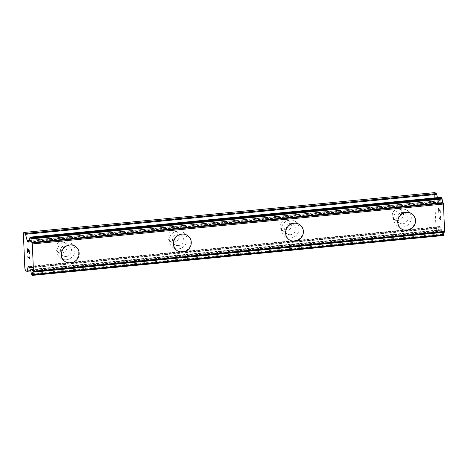 <?xml version="1.0" encoding="UTF-8"?>
<svg xmlns="http://www.w3.org/2000/svg" width="468" height="468" viewBox="0 0 468 468"><rect width="100%" height="100%" fill="white"/><g stroke="black" fill="none" stroke-linecap="round" stroke-linejoin="round"><path stroke-width="0.35" stroke-dasharray="2.34 1.75" d="M61.729 253.053A5.809 5.499 126.9 0 0 66.825 248.853A5.809 5.499 126.9 0 0 64.982 242.74A5.809 5.499 126.9 0 0 61.249 241.71A5.809 5.499 126.9 0 0 56.154 245.911A5.809 5.499 126.9 0 0 57.997 252.03A5.809 5.499 126.9 0 0 61.729 253.053M66.24 256.446A5.809 5.499 126.9 0 0 71.341 252.246A5.809 5.499 126.9 0 0 69.492 246.133A5.809 5.499 126.9 0 0 65.766 245.103A5.809 5.499 126.9 0 0 60.664 249.304A5.809 5.499 126.9 0 0 62.513 255.417A5.809 5.499 126.9 0 0 66.24 256.446M64.73 261.331L64.736 261.331A9.196 8.705 -53.1 0 1 64.73 261.331A9.196 8.705 -53.1 0 1 61.811 251.644A9.196 8.705 -53.1 0 1 69.884 244.992A9.196 8.705 -53.1 0 1 75.787 246.624L75.793 246.624M173.856 242.178A5.809 5.499 126.9 0 0 178.957 237.978A5.809 5.499 126.9 0 0 177.109 231.859A5.809 5.499 126.9 0 0 173.382 230.829A5.809 5.499 126.9 0 0 168.281 235.03A5.809 5.499 126.9 0 0 170.13 241.149A5.809 5.499 126.9 0 0 173.856 242.178M178.366 245.571A5.809 5.499 126.9 0 0 183.468 241.371A5.809 5.499 126.9 0 0 181.625 235.252A5.809 5.499 126.9 0 0 177.893 234.222A5.809 5.499 126.9 0 0 172.797 238.423A5.809 5.499 126.9 0 0 174.64 244.542A5.809 5.499 126.9 0 0 178.366 245.571M176.863 250.456L176.863 250.45A9.196 8.705 -53.1 0 1 173.938 240.768A9.196 8.705 -53.1 0 1 182.011 234.117A9.196 8.705 -53.1 0 1 187.914 235.743A9.196 8.705 -53.1 0 1 187.92 235.749L187.914 235.743M285.983 231.297A5.809 5.499 126.9 0 0 291.084 227.097A5.809 5.499 126.9 0 0 289.236 220.984A5.809 5.499 126.9 0 0 285.509 219.954A5.809 5.499 126.9 0 0 280.414 224.154A5.809 5.499 126.9 0 0 282.257 230.268A5.809 5.499 126.9 0 0 285.983 231.297M290.499 234.69A5.809 5.499 126.9 0 0 295.595 230.49A5.809 5.499 126.9 0 0 293.752 224.377A5.809 5.499 126.9 0 0 290.02 223.347A5.809 5.499 126.9 0 0 284.924 227.547A5.809 5.499 126.9 0 0 286.767 233.661A5.809 5.499 126.9 0 0 290.499 234.69M288.99 239.569L288.996 239.575A9.196 8.705 -53.1 0 1 288.99 239.569A9.196 8.705 -53.1 0 1 286.065 229.887A9.196 8.705 -53.1 0 1 294.138 223.236A9.196 8.705 -53.1 0 1 300.046 224.868L300.046 224.868M398.116 220.422A5.809 5.499 126.9 0 0 403.211 216.222A5.809 5.499 126.9 0 0 401.368 210.103A5.809 5.499 126.9 0 0 397.636 209.073A5.809 5.499 126.9 0 0 392.541 213.273A5.809 5.499 126.9 0 0 394.384 219.393A5.809 5.499 126.9 0 0 398.116 220.422M402.626 223.809A5.809 5.499 126.9 0 0 407.727 219.609A5.809 5.499 126.9 0 0 405.879 213.496A5.809 5.499 126.9 0 0 402.152 212.466A5.809 5.499 126.9 0 0 397.051 216.666A5.809 5.499 126.9 0 0 398.9 222.786A5.809 5.499 126.9 0 0 402.626 223.809M401.117 228.694L401.123 228.694A9.196 8.705 -53.1 0 1 401.117 228.694A9.196 8.705 -53.1 0 1 398.198 219.006A9.196 8.705 -53.1 0 1 406.271 212.361A9.196 8.705 -53.1 0 1 412.173 213.987L412.179 213.993M402.767 227.12A9.196 8.705 126.9 0 0 410.84 220.469A9.196 8.705 126.9 0 0 407.915 210.787A9.196 8.705 126.9 0 0 402.012 209.161A9.196 8.705 126.9 0 0 393.939 215.806A9.196 8.705 126.9 0 0 396.864 225.494A9.196 8.705 126.9 0 0 402.767 227.12M406.569 229.981A9.196 8.705 126.9 0 0 414.642 223.33A9.196 8.705 126.9 0 0 411.723 213.648A9.196 8.705 126.9 0 0 405.82 212.022A9.196 8.705 126.9 0 0 397.747 218.667A9.196 8.705 126.9 0 0 400.666 228.355A9.196 8.705 126.9 0 0 406.569 229.981M290.634 238.001A9.196 8.705 126.9 0 0 298.707 231.35A9.196 8.705 126.9 0 0 295.788 221.668A9.196 8.705 126.9 0 0 289.885 220.036A9.196 8.705 126.9 0 0 281.812 226.688A9.196 8.705 126.9 0 0 284.731 236.369A9.196 8.705 126.9 0 0 290.634 238.001M294.442 240.862A9.196 8.705 126.9 0 0 302.515 234.211A9.196 8.705 126.9 0 0 299.59 224.529A9.196 8.705 126.9 0 0 293.688 222.897A9.196 8.705 126.9 0 0 285.615 229.548A9.196 8.705 126.9 0 0 288.54 239.23A9.196 8.705 126.9 0 0 294.442 240.862M178.507 248.877A9.196 8.705 126.9 0 0 186.58 242.225A9.196 8.705 126.9 0 0 183.661 232.543A9.196 8.705 126.9 0 0 177.752 230.917A9.196 8.705 126.9 0 0 169.679 237.569A9.196 8.705 126.9 0 0 172.604 247.25A9.196 8.705 126.9 0 0 178.507 248.877M182.315 251.737A9.196 8.705 126.9 0 0 190.388 245.092A9.196 8.705 126.9 0 0 187.463 235.404A9.196 8.705 126.9 0 0 181.561 233.778A9.196 8.705 126.9 0 0 173.488 240.429A9.196 8.705 126.9 0 0 176.407 250.111A9.196 8.705 126.9 0 0 182.315 251.737M66.38 259.758A9.196 8.705 126.9 0 0 74.453 253.106A9.196 8.705 126.9 0 0 71.528 243.424A9.196 8.705 126.9 0 0 65.625 241.792A9.196 8.705 126.9 0 0 57.552 248.444A9.196 8.705 126.9 0 0 60.477 258.125A9.196 8.705 126.9 0 0 66.38 259.758M70.182 262.618A9.196 8.705 126.9 0 0 78.255 255.967A9.196 8.705 126.9 0 0 75.336 246.285A9.196 8.705 126.9 0 0 69.434 244.653A9.196 8.705 126.9 0 0 61.361 251.304A9.196 8.705 126.9 0 0 64.28 260.992A9.196 8.705 126.9 0 0 70.182 262.618M440.569 219.404L439.867 218.884L440.558 219.404L440.417 216.07L440.569 219.404M439.879 218.884L439.803 217.07L439.867 218.884M439.692 216.982L439.756 218.802L439.68 216.982M439.768 218.796L439.078 218.281L439.756 218.802M439.078 218.281L438.937 214.947L439.066 218.281M438.82 214.865L438.978 218.626L440.698 219.919L440.429 216.07L440.692 219.919L438.972 218.626L438.814 214.865M439.996 213.232L439.967 212.794L439.984 213.232M440.324 212.87L440.382 212.296L440.318 212.87M440.382 212.296L440.329 211.056L440.37 212.302M440.329 211.056L440.218 210.36L440.318 211.056M440.218 210.36L440.125 209.98L440.207 210.366M440.125 209.98L439.943 209.541L440.113 209.98M439.622 209.6L439.335 210.272L439.61 209.6M439.335 210.272L438.808 211.828L439.323 210.272M438.808 211.828L438.656 208.283L438.797 211.828M438.545 208.196L438.732 212.659L439.803 209.863L440.218 211.004L440.072 212.864L440.207 211.004L439.791 209.863L438.721 212.659L438.534 208.201M32.187 275.395L443.325 235.503L442.424 233.784A3.873 0.948 -95.5 0 0 441.505 230.192L440.891 227.98A1.936 0.474 -95.5 0 0 440.511 227.161L439.727 226.57A1.936 0.474 -95.5 0 0 439.622 226.535A1.936 0.474 -95.5 0 0 439.399 226.857L438.212 231.122A1.936 0.474 -95.5 0 1 437.984 231.444A1.936 0.474 -95.5 0 1 437.878 231.408L436.545 230.408L435.965 228.138L434.538 194.103L434.959 192.588M437.492 197.625L438.305 200.795A1.936 0.474 -95.5 0 0 438.686 201.614L439.464 202.199A1.936 0.474 -95.5 0 0 439.575 202.24A1.936 0.474 -95.5 0 0 439.797 201.913L440.107 200.795L28.969 240.687M441.108 197.297L440.932 198.116A3.873 0.948 -95.5 0 1 440.289 200.515A3.873 0.948 -95.5 0 1 440.259 200.515L440.107 200.795M28.449 251.743L28.378 249.924M27.706 252.656L27.577 249.321M29.314 253.861L29.162 250.093L27.448 248.812M28.987 256.493L29.502 258.465M27.764 256.751L29.273 257.874M434.538 194.103L23.4 233.994M440.259 200.515L29.18 240.4L440.248 200.515M441.505 230.192L30.367 270.077M441.318 229.653L30.18 269.539M436.545 230.408L25.407 270.293M435.965 228.138L24.827 268.029M438.305 200.795L29.016 240.505M438.686 201.614L28.776 241.383M439.464 202.199L28.53 242.073M439.797 201.913L28.659 241.804M440.932 198.116L29.788 238.007M440.979 197.677L29.841 237.569M441.049 197.432L29.905 237.323M442.798 235.106L31.66 274.991M442.611 234.696L31.467 274.581M442.512 234.328L31.374 274.213M442.424 233.784L31.286 273.675M440.891 227.98L29.747 267.871M440.511 227.161L29.373 267.047M439.727 226.57L28.589 266.462M439.399 226.857L28.893 266.69M438.212 231.122L30.66 270.662M437.878 231.408L26.74 271.294M64.982 242.74L69.492 246.133M177.109 231.859L181.625 235.252M289.236 220.984L293.752 224.377M401.368 210.103L405.879 213.496M407.915 210.787L411.723 213.648M295.788 221.668L299.59 224.529M183.661 232.543L187.463 235.404M71.528 243.424L75.336 246.285M60.477 258.125L64.28 260.992M172.604 247.25L176.407 250.111M284.731 236.369L288.54 239.23M396.864 225.494L400.666 228.355M394.384 219.393L398.9 222.786M282.257 230.268L286.767 233.661M170.13 241.149L174.64 244.542M57.997 252.03L62.513 255.417M439.575 202.24L28.431 242.126M440.289 200.515L29.151 240.406M444.255 232.28L33.117 272.171M439.622 226.535L28.484 266.427M437.984 231.444L30.765 270.954"/><path stroke-width="0.7" d="M75.787 246.624A9.196 8.705 -53.1 0 1 78.706 256.306A9.196 8.705 -53.1 0 1 70.633 262.957A9.196 8.705 -53.1 0 1 64.736 261.331A9.196 8.705 -53.1 0 1 61.817 251.649A9.196 8.705 -53.1 0 1 69.89 244.998A9.196 8.705 -53.1 0 1 75.793 246.624A9.196 8.705 -53.1 0 1 78.712 256.312A9.196 8.705 -53.1 0 1 70.639 262.963A9.196 8.705 -53.1 0 1 64.736 261.331M187.92 235.749A9.196 8.705 -53.1 0 1 190.845 245.431A9.196 8.705 -53.1 0 1 182.772 252.082A9.196 8.705 -53.1 0 1 176.863 250.456A9.196 8.705 -53.1 0 1 173.944 240.768A9.196 8.705 -53.1 0 1 182.017 234.117A9.196 8.705 -53.1 0 1 187.92 235.749A9.196 8.705 -53.1 0 1 190.839 245.431A9.196 8.705 -53.1 0 1 182.766 252.076A9.196 8.705 -53.1 0 1 176.863 250.45M300.046 224.868A9.196 8.705 -53.1 0 1 302.966 234.55A9.196 8.705 -53.1 0 1 294.893 241.201A9.196 8.705 -53.1 0 1 288.99 239.575A9.196 8.705 -53.1 0 1 286.071 229.893A9.196 8.705 -53.1 0 1 294.144 223.242A9.196 8.705 -53.1 0 1 300.046 224.868A9.196 8.705 -53.1 0 1 302.971 234.556A9.196 8.705 -53.1 0 1 294.899 241.201A9.196 8.705 -53.1 0 1 288.996 239.575M412.173 213.987A9.196 8.705 -53.1 0 1 415.093 223.675A9.196 8.705 -53.1 0 1 407.02 230.32A9.196 8.705 -53.1 0 1 401.123 228.694A9.196 8.705 -53.1 0 1 398.204 219.012A9.196 8.705 -53.1 0 1 406.277 212.361A9.196 8.705 -53.1 0 1 412.179 213.993A9.196 8.705 -53.1 0 1 415.098 223.675A9.196 8.705 -53.1 0 1 407.025 230.326A9.196 8.705 -53.1 0 1 401.123 228.694M23.821 232.479L434.959 192.588L436.293 193.588L25.155 233.479A1.936 0.474 84.5 0 1 25.529 234.298L27.167 240.681A1.936 0.474 -95.5 0 0 27.542 241.5L28.326 242.091A1.936 0.474 -95.5 0 0 28.431 242.126A1.936 0.474 -95.5 0 0 28.659 241.804L29.121 240.406A3.873 0.948 -95.5 0 0 29.151 240.406A3.873 0.948 -95.5 0 0 29.788 238.007L30.016 237.159L30.601 237.574L30.982 238.92A3.873 0.948 -95.5 0 0 31.894 242.488L32.315 243.933L33.462 271.276L33.152 272.165A3.873 0.948 -95.5 0 0 33.117 272.171A3.873 0.948 -95.5 0 0 32.473 274.552L32.187 275.395L31.286 273.675A3.873 0.948 -95.5 0 0 30.367 270.077L29.747 267.871A1.936 0.474 -95.5 0 0 29.373 267.047L28.589 266.462A1.936 0.474 -95.5 0 0 28.484 266.427A1.936 0.474 -95.5 0 0 28.255 266.748L27.068 271.007A1.936 0.474 84.5 0 1 26.846 271.335A1.936 0.474 84.5 0 1 26.74 271.294L25.407 270.293L24.827 268.029L23.4 233.994L23.821 232.479L25.155 233.479M437.492 197.625L436.673 194.413A1.936 0.474 -95.5 0 0 436.293 193.588M33.169 272.165L444.296 232.28L444.6 231.391L443.453 204.048L443.038 202.597A3.873 0.948 -95.5 0 1 442.12 199.029L441.739 197.689L441.108 197.297M444.22 232.286A3.873 0.948 -95.5 0 0 443.617 234.661L32.473 274.552M443.325 235.503L443.617 234.661M29.057 250.444L28.372 249.924L29.069 250.439L29.314 253.849L29.069 250.439M28.372 249.924L28.443 251.731M28.332 251.655L28.255 249.836L28.343 251.655M28.255 249.836L27.565 249.321L28.267 249.836M27.565 249.321L27.706 252.644M27.594 252.568L27.436 248.8L29.156 250.093L29.314 253.861M27.448 248.812L27.6 252.568M27.776 256.756L27.793 257.178L27.764 256.751L29.262 257.874L29.104 256.581L29.502 258.471L27.782 257.178L29.502 258.465M29.11 257.283L29.262 257.874M28.998 256.499L29.121 257.277M33.152 272.165L444.296 232.28M443.038 202.597L31.894 242.488M443.219 203.135L32.081 243.021M443.453 204.048L32.315 243.933M444.6 231.391L33.462 271.276M444.43 231.999L33.292 271.885M436.673 194.413L25.529 234.298M29.016 240.505L27.167 240.681M28.776 241.383L27.542 241.5M441.213 197.291L30.075 237.177M441.739 197.689L30.601 237.574M441.932 198.099L30.794 237.984M442.032 198.496L30.894 238.382M442.12 199.029L30.982 238.92M443.565 235.094L32.427 274.985M443.494 235.357L32.35 275.248M28.893 266.69L28.255 266.748M30.66 270.662L27.068 271.007M441.16 197.268L30.016 237.159M443.383 235.521L32.239 275.412M30.765 270.954L26.846 271.335"/></g></svg>
